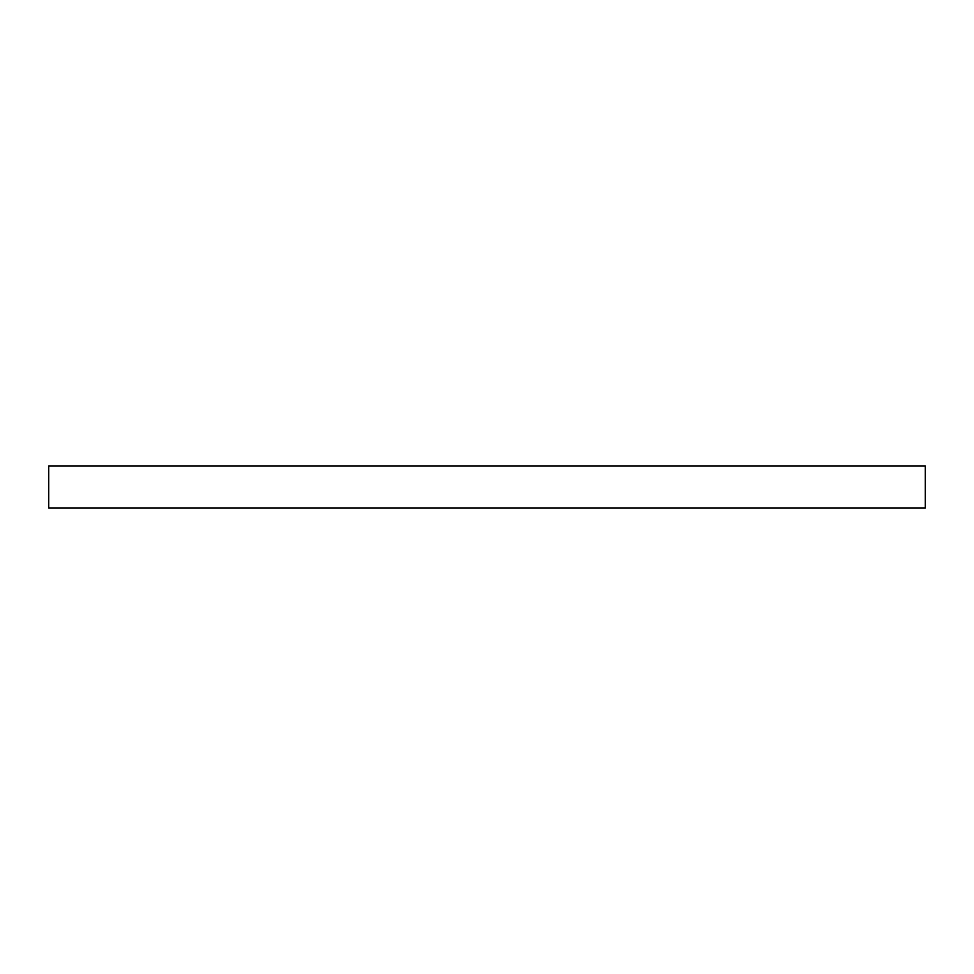 <?xml version="1.0" encoding="UTF-8"?>
<svg xmlns="http://www.w3.org/2000/svg" width="974" height="974" viewBox="0 0 974 974"><rect width="100%" height="100%" fill="white"/><g stroke="black" fill="none" stroke-linecap="round" stroke-linejoin="round"><path stroke-width="1.46" d="M48.7 465.962L925.3 465.962L925.3 508.038L48.7 508.038L48.7 465.962"/></g></svg>
